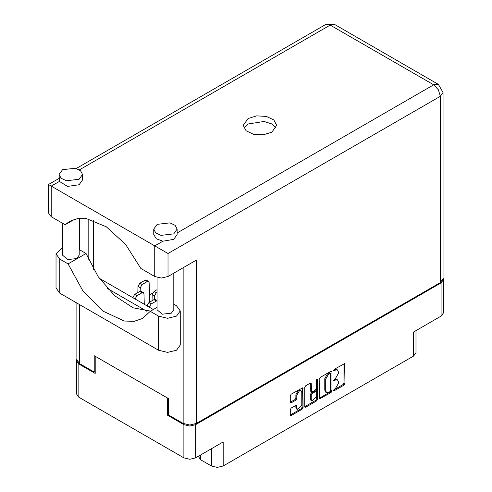 <?xml version="1.0" encoding="UTF-8"?>
<svg xmlns="http://www.w3.org/2000/svg" width="492" height="492" viewBox="0 0 492 492"><rect width="100%" height="100%" fill="white"/><g stroke="black" fill="none" stroke-linecap="round" stroke-linejoin="round"><path stroke-width="0.74" d="M301.073 390.783L300.126 390.236L298.367 390.408L295.883 394.713L296.83 395.261L299.314 390.956L301.073 390.783L301.799 392.388L301.799 405.101L297.555 409.578L296.83 407.966L296.559 405.248L291.209 408.022L290.28 409.627L290.28 415.045L290.557 415.648L291.209 415.58L302.174 409.252L303.103 407.647L302.826 387.739L291.209 394.129L290.28 395.74L290.28 402.284L290.557 402.887L291.209 402.819L295.901 400.113L296.83 398.502L296.83 395.261M316.891 379.307L317.543 379.683L316.891 379.307L316.245 380.433L316.245 388.582L315.317 390.193L311.547 392.05L311.276 383.619L310.999 383.022L310.347 383.083L311.276 383.619M200.638 454.965L200.638 459.768L211.431 465.998L211.431 448.735M319.167 379.061L319.443 398.969L331.054 392.579L331.983 390.968L331.983 371.663L331.713 371.06L331.054 371.128L320.095 377.456L319.167 379.061M335.421 388.557L334.148 389.295L333.687 390.839L334.148 390.796L344.013 385.095L344.941 383.489L344.671 363.582L334.148 369.344L333.687 370.888L335.421 370.107L337.524 369.898L338.398 371.823L338.398 373.434L335.421 378.582L334.148 379.32L333.687 380.863L335.421 380.082L337.524 379.873L338.398 381.798L338.398 383.409L335.421 388.557M316.614 400.918L305.655 407.241L304.997 407.308L304.726 406.687L315.667 400.371L316.614 400.918L317.543 399.307L317.543 379.683M305.655 407.241L304.726 406.706L304.726 387.401L305.655 385.796L310.347 383.083M168.565 414.645L167.569 415.217L183.891 424.639L189.758 426.041L195.625 424.639L195.625 457.855L223.165 441.957L223.165 465.998L413.551 356.079L413.551 332.038L441.084 316.141L441.084 282.925L443.513 279.542L443.071 277.992M195.625 424.639L441.084 282.925M415.98 330.636L415.98 352.69L413.551 356.079M223.165 465.998L217.298 467.4L211.431 465.998M198.313 456.305L200.638 459.768M76.875 359.068L76.432 360.611L78.861 364L95.184 373.422L95.184 356.269L167.569 398.065L167.569 415.217M195.625 457.855L189.758 459.257L183.891 457.855L78.861 397.216L76.432 393.828L76.432 360.611M152.575 293.14L149.55 294.886M337.524 379.873L336.577 379.326L334.474 379.535L335.421 380.082M333.564 380.064L334.474 379.535M337.524 369.898L336.577 369.351L334.474 369.56L335.421 370.107M333.564 370.089L334.474 369.56M333.564 390.033L343.065 384.547L343.994 382.942L343.994 363.656L344.941 364.185M319.167 398.348L330.114 392.032L331.042 390.42L331.042 371.134L331.983 371.663M330.034 391.663L330.686 390.537L330.495 373.17L328.687 373.994L325.716 379.141L325.716 390.728L326.59 392.653L328.687 392.444L330.034 391.663M330.495 373.17L329.087 372.672L330.034 373.219M326.59 392.653L325.642 392.106L324.769 390.181L324.769 378.6L327.74 373.446L329.087 372.672M310.329 383.096L310.329 390.906L311.547 392.05M316.596 379.56L316.596 398.76L317.543 399.307M311.276 399.578L312.002 401.183L316.245 396.706L316.245 392.229L315.969 391.626L315.317 391.693L312.205 393.489L311.276 395.094L311.276 399.578L310.329 399.03L311.055 400.636L312.002 401.183M315.969 391.626L314.37 391.146L315.317 391.693M310.329 399.03L310.329 394.553L311.258 392.942L314.37 391.146M315.667 400.371L316.596 398.76M297.555 409.578L296.615 409.03L295.883 407.419L295.883 405.322M291.209 402.819L290.28 402.265L294.954 399.566L295.883 397.954L295.883 394.713M291.209 415.58L290.28 415.027L301.227 408.711L302.156 407.099L302.156 387.813M443.513 279.542L443.513 312.758L441.084 316.141M157.077 307.383L150.22 311.344L158.535 316.141L167.526 318.293L176.511 316.141L180.238 310.95L176.511 305.76L173.805 304.197M158.535 316.141L158.535 350.23L167.526 352.383L176.511 350.23L180.238 345.04L180.238 310.95M62.539 169.703L59.108 174.482L61.082 178.239L66.334 180.724L79.095 179.26L82.527 174.482L80.553 170.724L75.294 168.233L62.539 169.703M59.108 174.482L59.384 181.407L67.539 186.431L79.095 184.721L82.527 179.943L82.527 174.482M157.163 224.334L153.732 229.112L155.706 232.87L160.958 235.361L173.719 233.891L177.151 229.112L175.177 225.354L169.924 222.864L157.163 224.334M153.732 229.112L153.732 234.573L156.308 238.804L162.907 241.172L173.719 239.358L177.151 234.573L177.151 229.112M271.799 132.194L276.701 125.368L273.878 119.999L266.375 116.444L256.707 115.897L248.146 118.535L243.245 125.368L246.062 130.731L253.571 134.291L263.238 134.839L271.799 132.194M243.927 128.098L248.146 124.002L264.099 121.469L271.578 123.873L276.018 128.098M173.805 273.122L173.805 309.751L171.357 313.164L162.243 314.21L157.077 309.751L157.077 277.457M79.181 218.417L79.181 255.12L76.727 258.534L67.613 259.579L62.453 255.12L62.453 223.19M162.907 241.172L154.746 245.883L167.993 253.534L167.993 276.479L161.37 278.06L154.746 276.479L154.746 245.883L48.487 184.531L59.108 178.399M59.384 181.407L51.229 186.117L51.229 216.714L65.141 224.739L74.599 219.278M51.229 216.714L48.487 212.888L48.487 184.531M95.184 371.509L94.187 372.087L79.618 363.674L76.875 359.849L76.875 303.084M440.328 282.599L440.328 96.303L443.071 92.478L443.071 278.773L440.328 282.599L196.382 423.44L189.758 425.02L183.135 423.44L168.565 415.027L168.565 398.637L94.187 355.698L94.187 372.087M173.959 273.035L173.959 304.284M146.733 311.184L107.502 288.533M88.794 260.059L88.794 219.063M167.993 276.479L196.382 260.09L196.382 423.44M93.529 269.222L93.529 220.385M153.344 309.542L99.372 278.38M65.141 224.739L69.532 221.431L77.404 218.645L86.444 218.639L106.346 226.818L125.638 244.481L140.841 268.447L154.746 276.479M150.583 311.135L133.08 307.783L114.661 295.661L98.142 276.609L86.038 253.521L79.181 249.567M158.535 350.23L59.747 293.195L56.02 288.005L56.02 253.915L62.453 247.537M86.038 253.521L68.056 263.903L59.747 259.106L56.02 253.915M68.056 263.903L82.718 290.594L102.859 311.049L124.298 321.03L134.101 321.35L142.594 318.472L150.22 311.344M152.01 300.79L152.194 294.591L154.088 291.393L157.077 289.665M154.359 299.474L154.463 295.907L156.358 292.703L157.077 292.291M173.916 273.06L173.959 274.456M173.805 294.856L173.959 292.242M146.991 305.87L148.879 302.592L153.99 299.64L155.331 299.511L157.077 300.52M149.26 307.18L151.155 303.902L157.077 300.698M137.815 292.592L138 286.399L139.894 283.201L145.005 280.249L146.339 280.114L148.615 281.43L149.162 282.574L149.777 302.076M140.165 291.276L140.275 287.709L142.163 284.511L147.274 281.559L148.615 281.43M132.797 297.672L134.691 294.4L139.796 291.448L141.136 291.313L143.406 292.629L143.959 293.773L144.291 304.314M135.066 298.988L136.96 295.71L142.071 292.758L143.406 292.629M78.861 364L78.861 397.216M183.891 457.855L183.891 424.639M333.496 380.445L334.148 380.82M333.496 370.47L334.148 370.845M343.994 382.942L344.941 383.489M343.065 384.547L344.013 385.095M333.496 390.42L334.148 390.796M331.042 390.42L331.983 390.968M330.114 392.032L331.054 392.579M319.167 398.366L320.095 398.907M327.74 373.446L328.687 373.994M324.769 378.6L325.716 379.141M324.769 390.181L325.716 390.728M310.329 390.906L311.276 391.454M311.258 392.942L312.205 393.489M310.329 394.553L311.276 395.094M295.901 405.31L296.83 405.851M295.883 407.419L296.83 407.966M295.883 397.954L296.83 398.502M294.954 399.566L295.901 400.113M302.174 387.807L303.103 388.342M302.156 407.099L303.103 407.647M301.227 408.711L302.174 409.252M177.151 232.95L433.704 84.833L330.181 25.061L79.378 169.869M183.135 423.44L183.135 267.734M79.618 218.38L79.618 249.819M79.618 304.671L79.618 363.674M443.071 92.478L438.39 84.366L433.704 84.833L438.39 89.778L440.328 96.303L167.993 253.534M325.501 24.6L330.181 25.061L334.868 24.6L325.501 24.6L76.26 168.498M59.747 259.106L59.747 293.195M154.088 291.393L156.358 292.703M152.194 294.591L154.463 295.907M148.879 302.592L151.155 303.902M146.991 305.79L149.26 307.106M153.99 299.64L156.265 300.956M139.894 283.201L142.163 284.511M138 286.399L140.275 287.709M145.005 280.249L147.274 281.559M134.691 294.4L136.96 295.71M132.797 297.599L135.066 298.908M139.796 291.448L142.071 292.758M438.39 84.366L334.868 24.6"/></g></svg>
